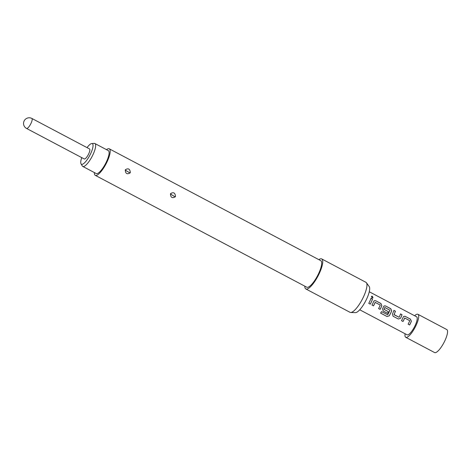<?xml version="1.0" encoding="UTF-8"?>
<svg xmlns="http://www.w3.org/2000/svg" width="471" height="471" viewBox="0 0 471 471"><rect width="100%" height="100%" fill="white"/><g stroke="black" fill="none" stroke-linecap="round" stroke-linejoin="round"><path stroke-width="0.71" d="M372.95 297.872L372.331 296.324L371.383 296.324M371.996 297.884L372.997 297.831L372.39 296.259L371.425 296.277L371.996 297.884M405.084 333.756A13.017 3.615 -62.1 0 0 405.749 337.307L434.592 352.561A13.017 3.615 -62.1 0 0 445.319 339.768A13.017 3.615 -62.1 0 0 446.767 329.547L417.924 314.292A13.017 3.615 -62.1 0 0 414.61 315.741M405.749 337.307A13.017 3.615 -62.1 0 0 416.476 324.513A13.017 3.615 -62.1 0 0 417.924 314.292M371.001 298.261A10.191 2.832 117.9 0 1 370.029 300.763A10.191 2.832 117.9 0 1 368.758 303.365L370.271 304.166A10.191 2.832 117.9 0 0 371.542 301.564A10.191 2.832 117.9 0 0 372.514 299.061L371.001 298.261M373.715 301.381A10.191 2.832 117.9 0 1 373.262 302.47A10.191 2.832 117.9 0 1 371.984 305.073L373.503 305.873A10.191 2.832 117.9 0 0 374.775 303.271A10.191 2.832 117.9 0 0 375.146 302.388L380.244 305.084A10.191 2.832 117.9 0 1 379.873 305.967A10.191 2.832 117.9 0 1 378.596 308.57L380.115 309.37A10.191 2.832 117.9 0 0 381.386 306.768A10.191 2.832 117.9 0 0 381.84 305.679L380.939 303.518L375.64 300.716L374.233 300.728L373.715 301.381M383.553 306.586A10.191 2.832 117.9 0 1 383.1 307.675A10.191 2.832 117.9 0 1 382.582 308.799L383.241 311.025L387.58 313.321A10.191 2.832 117.9 0 0 388.387 311.737L384.036 309.3A10.191 2.832 117.9 0 0 384.448 308.387A10.191 2.832 117.9 0 0 384.819 307.51L389.917 310.206A10.191 2.832 117.9 0 1 389.546 311.084A10.191 2.832 117.9 0 1 387.668 314.769L381.516 311.649A10.191 2.832 117.9 0 1 380.597 313.115L386.956 316.483L389.229 315.858A10.191 2.832 117.9 0 0 391.23 311.973A10.191 2.832 117.9 0 0 391.684 310.884L390.783 308.723L385.484 305.92L384.071 305.932L383.553 306.586M393.915 310.383A10.191 2.832 117.9 0 1 392.944 312.879A10.191 2.832 117.9 0 1 392.425 314.004L393.085 316.229L398.384 319.032L400.55 318.302A10.191 2.832 117.9 0 0 401.068 317.177A10.191 2.832 117.9 0 0 402.04 314.675L400.527 313.874A10.191 2.832 117.9 0 1 399.555 316.377A10.191 2.832 117.9 0 1 399.137 317.289L394.044 314.593A10.191 2.832 117.9 0 0 394.457 313.68A10.191 2.832 117.9 0 0 395.428 311.184L393.915 310.383M403.241 317.001A10.191 2.832 117.9 0 1 402.787 318.084A10.191 2.832 117.9 0 1 401.516 320.686L403.029 321.487A10.191 2.832 117.9 0 0 404.301 318.885A10.191 2.832 117.9 0 0 404.671 318.007L409.77 320.704A10.191 2.832 117.9 0 1 409.399 321.581A10.191 2.832 117.9 0 1 408.127 324.183L409.64 324.984A10.191 2.832 117.9 0 0 410.912 322.382A10.191 2.832 117.9 0 0 411.366 321.299L410.471 319.138L405.166 316.335L403.759 316.341L403.241 317.001M369.27 291.761L416.6 316.795A10.191 2.832 117.9 0 1 415.469 324.79A10.191 2.832 117.9 0 1 407.074 334.804L359.738 309.777M371.99 305.073L373.474 305.856A10.074 2.797 117.9 0 0 375.099 302.411L375.287 302.341M388.387 311.737L384 309.3A10.074 2.797 117.9 0 0 384.778 307.528L384.966 307.457M393.055 316.212L398.384 319.032M383.094 310.937L387.58 313.321M401.516 320.686L402.999 321.469A10.074 2.797 117.9 0 0 404.624 318.025L404.813 317.954M91.786 143.537L94.259 143.384A12.964 3.603 117.9 0 1 94.871 143.508A12.964 3.603 117.9 0 1 92.746 155.165A12.964 3.603 117.9 0 1 83.761 166.475A12.964 3.603 117.9 0 1 82.755 166.422A12.964 3.603 117.9 0 1 82.307 165.98L81.041 163.855A11.657 3.238 -62.1 0 0 82.348 164.297A11.657 3.238 -62.1 0 0 90.838 153.258A11.657 3.238 -62.1 0 0 91.786 143.537A11.657 3.238 -62.1 0 0 91.433 143.596A11.657 3.238 -62.1 0 0 87.035 147.623M82.755 166.422L96.214 173.54A12.964 3.603 -62.1 0 0 97.22 173.593A12.964 3.603 -62.1 0 0 106.205 162.283A12.964 3.603 -62.1 0 0 108.33 150.626L94.871 143.508M88.907 153.387A5.658 1.572 117.9 0 1 84.244 158.951L26.559 128.448A5.658 1.572 117.9 0 0 27 128.465A5.658 1.572 117.9 0 0 31.221 122.884A5.658 1.572 117.9 0 0 31.851 118.439L89.537 148.942A5.658 1.572 117.9 0 1 88.907 153.387M125.292 169.949C125.439 173.658 127.07 174.635 130.179 172.869L130.32 172.604C129.99 168.942 128.359 167.964 125.427 169.684L125.292 169.949M127.982 171.78L126.699 171.032L127.982 171.78A2.49 0.689 -149.2 0 0 130.179 172.869M170.478 193.84C170.626 197.555 172.256 198.526 175.365 196.766L175.5 196.501C175.177 192.839 173.546 191.862 170.608 193.581L170.478 193.84M173.163 195.677L171.886 194.923L173.163 195.677A2.49 0.689 -149.2 0 0 175.365 196.766M94.359 172.563A15.001 4.168 -62.1 0 0 95.26 175.342L306.762 287.198A15.001 4.168 -62.1 0 0 319.12 272.456A15.001 4.168 -62.1 0 0 320.786 260.681L109.284 148.824A15.001 4.168 -62.1 0 0 106.475 149.643M95.26 175.342A15.001 4.168 -62.1 0 0 107.618 160.599A15.001 4.168 -62.1 0 0 109.284 148.824M304.808 286.168A16.98 4.716 -62.1 0 0 305.838 288.953L350.059 312.338A16.98 4.716 -62.1 0 0 350.695 312.497A16.98 4.716 -62.1 0 0 364.048 295.647A16.98 4.716 -62.1 0 0 366.426 282.753A16.98 4.716 -62.1 0 0 365.938 282.317L321.717 258.926A16.98 4.716 -62.1 0 0 318.832 259.645M305.838 288.953A16.98 4.716 -62.1 0 0 319.827 272.262A16.98 4.716 -62.1 0 0 321.717 258.926M350.695 312.497L355.446 312.644A14.872 4.133 -62.1 0 0 367.144 297.89A14.872 4.133 -62.1 0 0 369.223 286.598L366.426 282.753M81.742 157.626A11.657 3.238 -62.1 0 0 81.041 163.855M399.137 317.289L394.092 314.752M372.514 299.061L372.461 299.103A10.074 2.797 117.9 0 1 370.247 304.148L370.271 304.166M372.461 299.103L370.977 298.32M368.758 303.359L370.247 304.148M378.602 308.564L380.115 309.37M380.085 309.353A10.074 2.797 117.9 0 0 381.793 305.703L381.84 305.679M381.793 305.703L380.892 303.56L375.64 300.716M375.593 300.757L374.209 300.745M380.621 313.085L386.956 316.483M386.95 316.43L389.229 315.858M389.211 315.829A10.074 2.797 117.9 0 0 391.637 310.907L391.684 310.884M391.637 310.907L390.73 308.764L385.484 305.92M385.431 305.962L384.048 305.95M388.351 311.737A10.074 2.797 117.9 0 1 387.556 313.303M398.36 319.014L400.55 318.302M400.515 318.302A10.074 2.797 117.9 0 0 401.987 314.716L402.04 314.675M401.987 314.716L400.509 313.933M394.003 314.593A10.074 2.797 117.9 0 0 395.375 311.219L395.428 311.184M395.375 311.219L393.891 310.436M408.127 324.183L409.64 324.984M409.611 324.966A10.074 2.797 117.9 0 0 411.318 321.316L411.366 321.299M411.318 321.316L410.418 319.173L405.166 316.335M405.119 316.371L403.735 316.359M126.699 171.032A2.49 0.689 30.8 0 1 125.427 169.684M171.886 194.923A2.49 0.689 30.8 0 1 170.608 193.581M31.851 118.439A5.658 5.658 0 0 0 24.204 120.794A5.658 5.658 0 0 0 26.559 128.448"/></g></svg>

